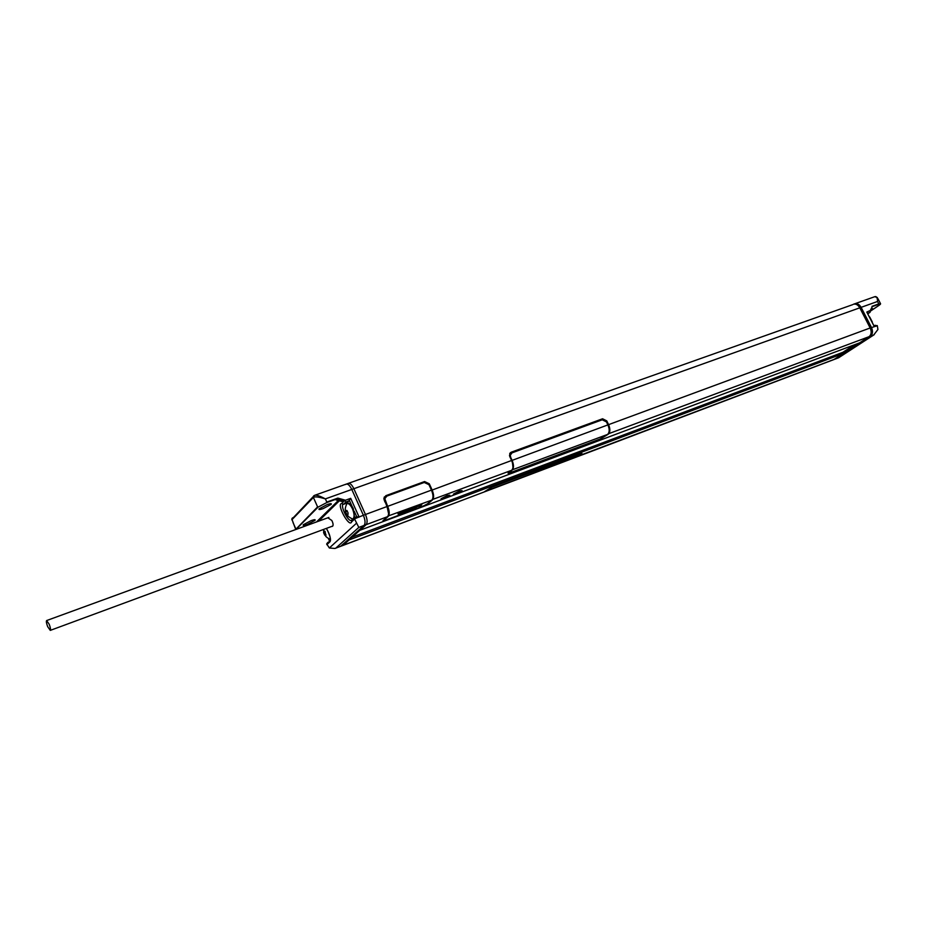<?xml version="1.0" encoding="UTF-8"?>
<svg xmlns="http://www.w3.org/2000/svg" width="927" height="927" viewBox="0 0 927 927"><rect width="100%" height="100%" fill="white"/><g stroke="black" fill="none" stroke-linecap="round" stroke-linejoin="round"><path stroke-width="1.39" d="M326.443 528.367C330.452 536.235 331.484 540.847 329.525 542.179L329.34 541.449L326.686 543.894L329.34 547.984L334.948 548.471L341.066 546.049L364.091 525.447L340.591 546.327L342.7 545.539L366.153 524.67L359.827 530.314L859.572 342.863L869.097 336.675C871.426 334.682 871.786 331.773 870.163 327.973C871.786 331.773 871.426 334.682 869.097 336.675L870.407 336.188C872.736 334.195 873.095 331.287 871.473 327.486C873.095 331.287 872.736 334.195 870.407 336.188L873.744 334.937L838.553 357.799L834.706 359.259M607.973 425.053L608.587 424.647C610.372 428.969 610.29 432.144 608.332 434.149L600.314 439.085L509.746 473.013L508.042 473.176L511.704 470.267C513.488 468.274 513.454 465.006 511.611 460.487L509.78 456.559L509.769 453.454L511.206 452.214L602.573 418.772L606.791 420.893L608.587 424.647L870.163 327.973L859.792 307.822C858.008 304.786 855.876 303.604 853.385 304.265C855.876 303.604 858.008 304.786 859.792 307.822L861.113 307.347L871.473 327.486L861.113 307.347C859.329 304.311 857.197 303.129 854.706 303.801C857.197 303.129 859.329 304.311 861.113 307.347L877.545 301.472L877.336 297.509L874.74 296.71M581.762 453.176L578.031 456.432L833.419 359.746M578.413 455.991L834.103 359.409L843.176 353.511L842.62 352.411M443.581 498.494L449.792 495.215L447.254 495.458L441.043 498.738L443.581 498.494M423.291 506.142L427.764 503.848L432.492 499.873C434.114 497.892 433.975 494.566 432.086 489.873L429.294 483.778L424.566 481.553L385.875 495.667L383.836 498.274L386.976 506.548C388.9 511.322 389.097 514.694 387.579 516.663L382.99 520.684L385.076 520.476L423.268 506.084M455.852 493.894L462.063 490.603L459.583 490.846L453.373 494.137L455.852 493.894M335.945 547.996L358.807 527.417L354.496 518.842L363.384 515.261L351.785 489.456L363.384 515.261C365.319 520.093 365.551 523.477 364.091 525.447C365.551 523.477 365.319 520.093 363.384 515.261L365.458 514.497C367.393 519.317 367.613 522.712 366.153 524.67C367.613 522.712 367.393 519.317 365.458 514.497L353.859 488.714C351.947 484.786 350.082 483.013 348.274 483.396L347.764 483.743M601.947 419.908L602.573 418.772M483.801 492.11L343.06 545.296L349.015 539.989L843.176 353.511M484.346 491.808L491.808 487.115L581.994 453.593M510.441 452.643L509.479 455.678M424.566 481.553L424.114 482.503M385.875 495.667L385.412 497.185M455.968 493.801L453.627 494.033L459.468 490.939L461.797 490.719L455.968 493.801M443.697 498.402L441.31 498.633L447.15 495.551L449.525 495.319L443.697 498.402M352.133 537.197L842.794 352.341L854.346 344.821M577.231 456.733L581.275 453.836L579.804 454.01L491.889 487.22L484.068 491.994M510.603 457.173L512.075 460.313C513.917 464.844 513.94 468.1 512.168 470.093L508.865 472.712L510.545 472.573L600.024 439.05L607.637 434.404C609.595 432.399 609.688 429.236 607.903 424.902L606.455 421.901L602.249 419.792L512.017 452.851L510.244 455.284L510.487 457.289L511.959 460.429L607.903 424.902M334.948 548.471L342.596 545.574M386.976 506.548L365.458 514.497L353.859 488.714L859.792 307.822L870.163 327.973L877.324 325.759L877.939 329.479L873.744 334.937M346.316 484.091L348.274 483.396C350.082 483.013 351.947 484.786 353.859 488.714L351.785 489.456C349.873 485.528 348.007 483.755 346.2 484.126L345.69 484.473M838.692 357.671L834.856 359.201L870.407 336.188L834.103 359.409L869.097 336.675L608.182 433.871M348.39 483.349L852.643 304.67M344.323 500.221L343.349 501.866L336.061 499.92L337.845 498.1L345.47 500.232L344.323 500.221L345.956 501.982L349.502 500.696L351.959 506.165M338.529 500.256L336.234 499.977M354.601 519.074L351.646 521.797C349.572 528.552 336.084 504.114 341.623 503.535L343.349 501.866L342.793 501.519M331.808 526.385L332.434 526.362C333.477 525.493 333.28 523.535 331.831 520.476L327.845 517.799M352.156 519.966L352.863 520.673M314.52 495.366L346.2 484.126C348.007 483.755 349.873 485.528 351.785 489.456L325.377 498.9C319.63 495.818 315.968 494.659 314.392 495.412L313.396 497.44C314.774 496.397 318.761 496.884 325.377 498.9L326.791 502.063L337.845 498.1M292.318 518.749L292.503 518.054M292.04 518.344L291.82 519.827L313.396 497.44L317.59 506.884L295.562 529.595M323.117 508.633C319.792 509.769 318.459 509.838 319.12 508.853L327.196 504.566C330.51 503.442 331.831 503.373 331.171 504.358L323.117 508.633M307.254 524.45C303.998 525.574 302.677 525.679 303.28 524.752L311.09 520.626C314.334 519.514 315.643 519.41 315.029 520.337L307.254 524.45M326.686 543.894L327.926 542.318M351.646 521.797L351.449 521.02L353.129 519.479L352.028 519.132M346.478 503.987L350.707 498.344L359.027 516.872M359.039 517.162L356.814 516.721L354.647 517.521L351.831 520.082M351.785 520.105C348.413 523.523 339.363 504.01 343.535 504.323L345.956 501.982M293.002 522.515L296.061 529.421M874.231 326.466L866.803 312.063L870.511 310.383L870.059 312.306L868.008 313.662L869.85 312.445M866.803 312.063L874.393 326.64M870.094 310.869L872.261 306.652M871.438 308.621L872.643 308.645L870.847 310.024M871.994 306.339L878.796 303.894L877.545 301.472C877.452 297.509 876.421 295.945 874.462 296.802L854.868 303.743M877.232 325.586L874.219 325.713L875.366 325.273M323.604 532.666L323.766 530.777L325.018 531.322L325.933 535.655L324.693 535.099L323.604 532.666L325.284 532.04M324.693 535.099L325.98 534.624M384.299 496.953L384.763 497.764M347.115 503.581L347.787 503.326C349.549 502.955 351.379 504.705 353.268 508.575L354.554 517.567M353.454 518.784L352.77 519.027C354.612 517.509 354.508 514.114 352.48 508.865C350.591 504.995 348.761 503.245 346.999 503.616L346.849 503.685C345.389 506.976 344.937 509.247 345.516 510.499L346.953 510.476L348.088 513.013L347.892 515.006L347.08 514.717L345.423 511.924L347.254 511.264M347.08 514.717C347.973 515.157 346.003 515.644 352.619 519.085L352.77 519.027M346.559 514.462L347.949 513.952M345.423 511.924L345.516 510.499M872.319 322.017L869.723 316.999M431.449 490.116C433.338 494.798 433.477 498.135 431.866 500.105L427.266 503.964L422.793 506.269L385.841 520.117L383.766 520.325L388.228 516.42C389.746 514.45 389.549 511.078 387.637 506.304L384.809 498.703L386.849 496.119L424.242 482.457L428.969 484.682L431.449 490.116L387.532 506.409C389.131 510.29 389.444 513.118 388.459 514.891M387.104 506.826L388.598 513.709M384.867 498.378L385.134 500.777M384.809 498.703L387.532 506.409L384.601 501.298M409.525 510.012L414.832 507.579L409.328 509.676M402.712 512.654L404.172 512.11M408.274 510.58L409.734 510.035M418.737 506.038L420.047 506.269L421.808 504.775L421.495 504.103L419.734 506.212L419.201 504.96L415.597 507.753L416.976 506.582L416.663 505.899L414.693 507.254M420.8 504.358L419.444 505.505M418.274 505.296L416.791 506.177M414.832 507.579L414.137 506.907L409.653 508.9M409.815 509.259L404.763 511.971L408.077 510.742L409.815 509.259L409.502 508.575L404.079 510.986M399.618 512.666L399.491 513.628L402.515 512.492L398.332 514.404L404.242 511.345L399.491 513.628M399.27 513.141L398.019 513.72L398.332 514.404M404.242 511.345L403.929 510.661L399.734 512.237L399.827 513.106M419.502 505.632L418.587 505.98M421.808 504.775L421.113 505.03M414.392 508.019L418.865 505.968L419.016 506.652M415.98 506.165L416.281 506.837L414.531 508.332M416.976 506.582L416.281 506.837M411.994 509.178L410.255 509.723L411.101 508.993L414.114 507.869L411.762 508.668M407.602 510.823L404.693 511.797L408.9 509.711L407.602 510.823L407.359 510.29M409.838 508.738L410.151 509.421M410.14 508.541L410.452 509.224M410.522 508.32L410.823 509.004M411.125 508.031L411.437 508.714M411.669 507.787L411.982 508.471M412.283 507.544L412.596 508.228M413.21 507.196L413.512 507.88M413.743 507.011L414.056 507.695M414.137 506.907L414.439 507.59M414.45 506.86L414.751 507.544M404.276 510.823L404.578 511.507M404.566 510.626L404.879 511.31M404.948 510.406L405.261 511.09M405.562 510.105L405.875 510.789M406.107 509.873L406.408 510.557M406.721 509.618L407.034 510.302M399.734 512.237L400.047 512.921M398.239 513.523L398.552 514.207M399.398 512.758L399.711 513.442M47.694 626.687L50.278 630.383C50.823 629.642 50.464 627.591 49.201 624.253L46.628 620.557C46.072 621.299 46.431 623.35 47.694 626.687M358.807 527.417L387.579 516.663M432.33 499.56L511.704 470.267M431.53 490.279L511.611 460.487M606.131 421.345L606.791 420.893M510.603 454.068L511.206 452.214M429.294 483.778L428.703 484.207M577.822 456.42L484.74 491.507M512.098 469.885L607.637 434.404M512.249 460.707L512.979 467.417M510.789 457.579L510.244 455.284M345.47 500.232L350.707 498.344M344.276 500.951L337.057 498.935M341.843 501.183L338.656 500.29M343.21 501.924L341.97 501.217M329.525 542.179L326.837 544.67M329.34 547.984L356.235 523.454M339.583 500.592L318.61 521.183M292.747 517.741L292.017 519.572M313.662 495.864L313.152 497.637M337.335 498.761L326.825 502.538L318.1 507.115L296.304 529.108M338.529 500.302L316.536 521.936M329.479 540.87L328.587 538.877M326.385 528.39C330.047 534.705 331.101 539.062 329.583 541.461L330.174 540.232M354.265 511.298L356.71 516.756M341.623 503.535L343.535 504.323L347.069 503.037M318.1 507.115L326.825 502.538M867.788 313.233L869.688 312.538M879.178 305.25L870.801 310.881L879.132 305.273C881.067 303.905 880.928 303.581 878.75 304.288L880.58 303.789L879.202 305.238M878.75 304.288L872.284 306.617M388.077 516.015L431.866 500.105M342.7 545.539L483.917 492.063M577.359 456.687L484.357 491.901M853.547 304.218L854.706 303.801M833.57 359.688L834.856 359.201M295.748 529.537L291.901 519.178L314.392 495.412M331.171 504.358L330.869 503.662M315.029 520.337L314.751 519.699M329.456 540.916L328.529 538.819M356.814 516.721L354.647 517.521M877.939 298.668L880.43 303.488M874.207 334.682L838.634 357.752M330.313 539.468C324.079 536.084 326.084 535.818 325.203 535.377M323.546 529.444L323.685 531.287M385.458 497.127L383.998 499.896M332.828 526.015L50.278 630.383M328.876 517.428L46.663 620.545"/></g></svg>
